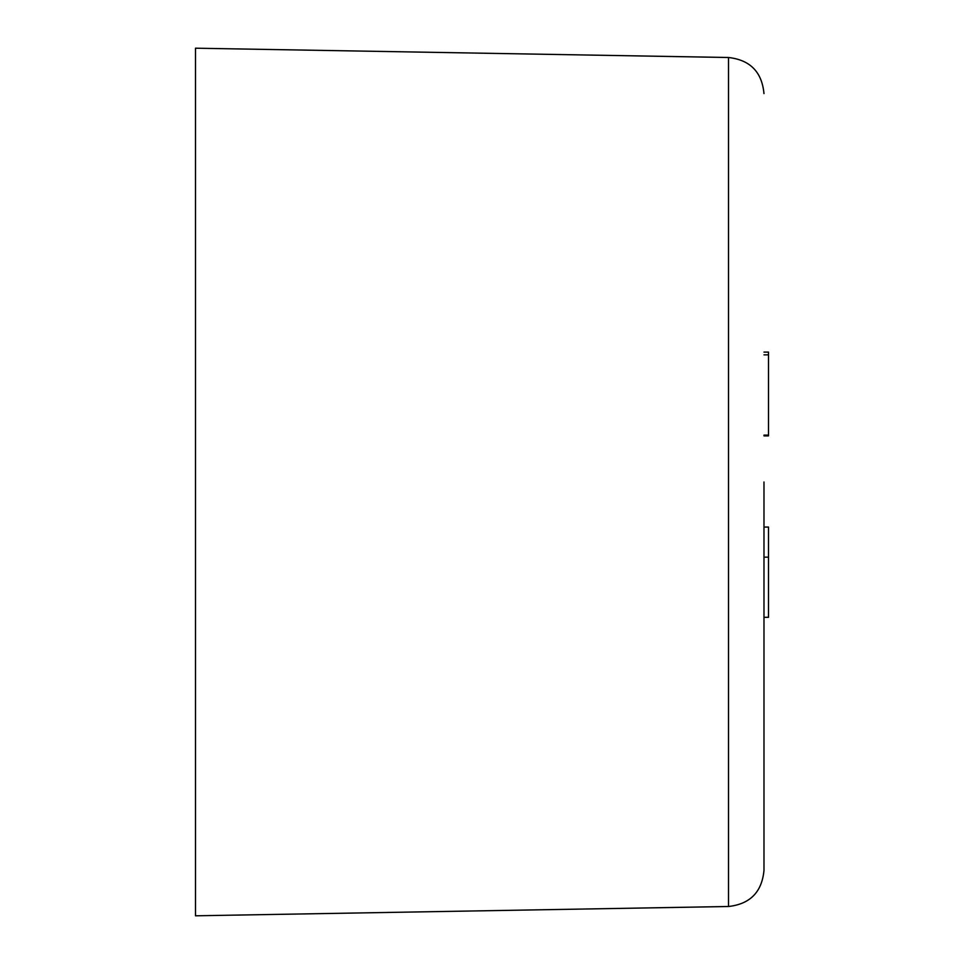 <?xml version="1.0" encoding="UTF-8"?>
<svg xmlns="http://www.w3.org/2000/svg" width="964" height="964" viewBox="0 0 964 964"><rect width="100%" height="100%" fill="white"/><g stroke="black" fill="none" stroke-linecap="round" stroke-linejoin="round"><path stroke-width="1.45" d="M763.982 482L763.982 870.408L763.982 482M728.519 906.497L728.519 57.503L728.519 906.497L728.519 57.503L195.499 48.2L195.499 915.8L728.519 906.497C750.113 904.063 761.934 892.037 763.982 870.408M195.499 482L195.499 915.8L195.499 482M763.982 527.067L768.501 527.067L763.982 527.067M763.982 557.168L768.501 557.168L768.501 527.067L768.501 557.168L763.982 557.168M763.982 617.309L768.501 617.309L768.501 557.168L768.501 617.309L763.982 617.309M768.501 354.848L763.982 354.848L768.501 354.848L768.501 435.113L763.982 435.113L768.501 435.113L768.501 352.113L763.982 352.113M768.501 354.451L768.501 352.113M728.519 57.503C750.113 59.937 761.934 71.963 763.982 93.592M768.501 435.897L763.982 435.897M768.501 435.704L763.982 435.704"/></g></svg>
